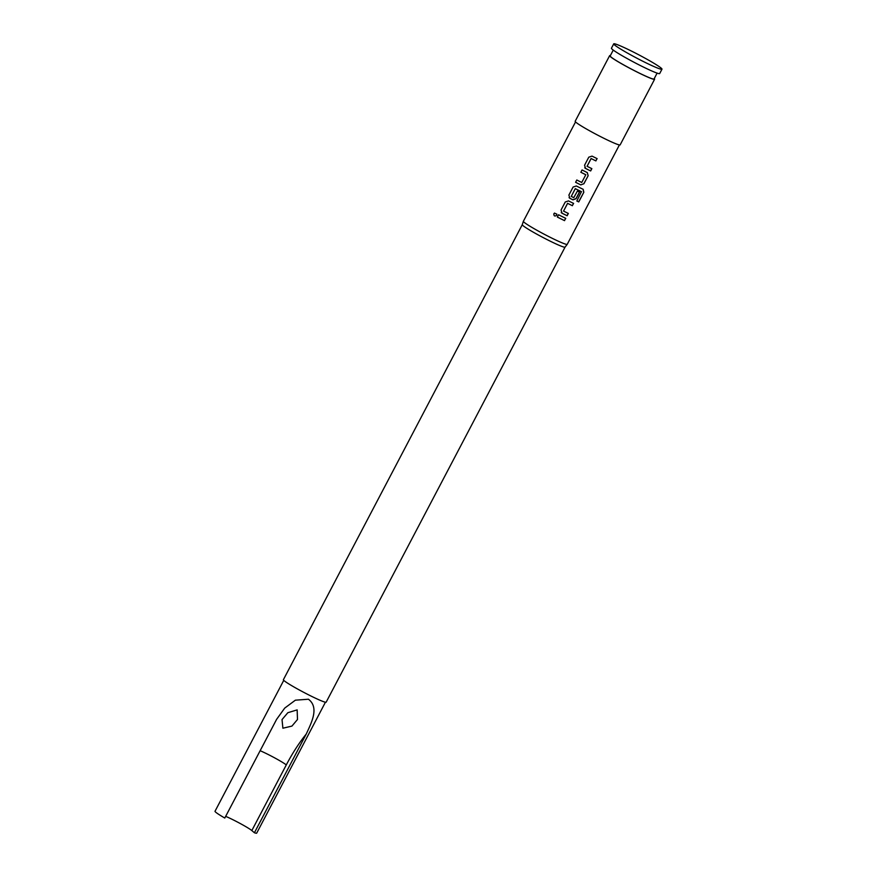 <?xml version="1.0" encoding="UTF-8"?>
<svg xmlns="http://www.w3.org/2000/svg" width="877" height="877" viewBox="0 0 877 877"><rect width="100%" height="100%" fill="white"/><g stroke="black" fill="none" stroke-linecap="round" stroke-linejoin="round"><path stroke-width="1.32" d="M554.615 213.056L553.869 213.758C553.847 216.093 554.79 216.586 556.698 215.249L556.829 214.076M556.709 215.271L556.851 214.152L554.428 213.155L553.858 213.769C553.836 216.115 554.79 216.619 556.709 215.271L556.698 215.249M584.751 167.759L585.518 168.406A24.523 1.743 27.7 0 0 587.064 169.173A24.523 1.743 27.7 0 0 590.561 170.883L591.756 168.603M587.075 166.301L591.087 158.518A24.523 1.743 27.7 0 0 592.326 159.143A24.523 1.743 27.7 0 0 595.834 160.853L597.127 158.616A24.775 1.765 27.7 0 1 593.586 156.895A24.775 1.765 27.7 0 1 592.041 156.117L588.785 157.18L584.564 165.216L585.562 168.439A24.775 1.765 27.7 0 0 587.119 169.217A24.775 1.765 27.7 0 0 590.659 170.949L591.865 168.647A24.775 1.765 27.7 0 1 588.324 166.926A24.775 1.765 27.7 0 1 587.075 166.301L591.131 158.562A24.775 1.765 27.7 0 0 592.381 159.186A24.775 1.765 27.7 0 0 595.922 160.919M575.608 182.273A24.523 1.743 27.7 0 0 579.226 184.104A24.523 1.743 27.7 0 0 580.76 184.861L583.939 183.731L588.16 175.696L587.305 172.594A24.775 1.765 27.7 0 1 585.748 171.826A24.775 1.765 27.7 0 1 582.065 169.963L580.859 172.265A24.775 1.765 27.7 0 0 584.542 174.117A24.775 1.765 27.7 0 0 585.803 174.742L581.747 182.482A24.775 1.765 27.7 0 1 580.486 181.857A24.775 1.765 27.7 0 1 576.803 179.993L575.597 182.295A24.775 1.765 27.7 0 0 579.28 184.148A24.775 1.765 27.7 0 0 580.837 184.915M580.87 172.243A24.523 1.743 27.7 0 0 584.488 174.074A24.523 1.743 27.7 0 0 585.737 174.687L585.803 174.742M569.074 197.621L569.842 198.268A24.523 1.743 27.7 0 0 571.376 199.035A24.523 1.743 27.7 0 0 572.922 199.792L576.014 198.597L579.456 192.03M571.256 196.415L575.279 188.632A24.523 1.743 27.7 0 0 576.518 189.257A24.523 1.743 27.7 0 0 581.44 191.635L576.825 201.019A24.775 1.765 27.7 0 0 578.765 201.907L583.83 192.26L583.15 189.289A24.775 1.765 27.7 0 1 577.91 186.757A24.775 1.765 27.7 0 1 576.353 185.979L573.109 187.042L568.888 195.078L569.886 198.301A24.775 1.765 27.7 0 0 571.442 199.079A24.775 1.765 27.7 0 0 572.988 199.846L576.101 198.662L579.565 192.085A24.775 1.765 27.7 0 1 577.428 191.043L573.777 197.665A24.775 1.765 27.7 0 1 572.517 197.04A24.775 1.765 27.7 0 1 571.256 196.415L575.323 188.676A24.775 1.765 27.7 0 0 576.573 189.3A24.775 1.765 27.7 0 0 581.55 191.712M561.236 212.552L562.004 213.199A24.523 1.743 27.7 0 0 563.538 213.966A24.523 1.743 27.7 0 0 567.046 215.676L568.241 213.396M563.549 211.094L567.572 203.311A24.523 1.743 27.7 0 0 568.811 203.935A24.523 1.743 27.7 0 0 572.308 205.646L573.613 203.409A24.775 1.765 27.7 0 1 570.072 201.688A24.775 1.765 27.7 0 1 568.515 200.91L565.27 201.973L561.05 210.009L562.047 213.232A24.775 1.765 27.7 0 0 563.604 214.01A24.775 1.765 27.7 0 0 567.145 215.742L568.351 213.44A24.775 1.765 27.7 0 1 564.81 211.719A24.775 1.765 27.7 0 1 563.549 211.094L567.616 203.354A24.775 1.765 27.7 0 0 568.866 203.979A24.775 1.765 27.7 0 0 572.407 205.711M557.355 217.036A24.523 1.743 27.7 0 0 560.973 218.866A24.523 1.743 27.7 0 0 564.47 220.576L565.775 218.34A24.775 1.765 27.7 0 1 562.234 216.619A24.775 1.765 27.7 0 1 558.55 214.755L557.344 217.057A24.775 1.765 27.7 0 0 561.028 218.91A24.775 1.765 27.7 0 0 564.569 220.642M282.887 728.206L282.032 719.578L287.842 712.705L297.15 709.888L297.489 719.491L291.931 726.101L282.887 728.206M610.359 55.591A25.389 1.809 27.7 0 0 609.636 55.657L575.169 121.278A25.389 1.809 27.7 0 0 575.97 122.32A25.389 1.809 27.7 0 0 600.252 136.461A25.389 1.809 27.7 0 0 620.138 144.891L654.593 79.259A25.389 1.809 27.7 0 0 654.231 78.623M609.636 55.657A25.389 1.809 27.7 0 0 610.425 56.687A25.389 1.809 27.7 0 0 634.707 70.84A25.389 1.809 27.7 0 0 654.593 79.259M225.674 816.344A17.343 1.228 -152.3 0 1 232.942 819.732A17.343 1.228 -152.3 0 1 251.831 830.563L254.418 832.755A23.536 1.677 27.7 0 0 256.687 833.15L325.422 702.225M283.753 680.355L215.018 811.269A23.536 1.677 27.7 0 0 224.786 818.044L276.595 719.37L284.729 708.09L295.385 700.175L308.441 699.232C319.469 707.575 311.467 722.692 306.216 734.082L254.418 832.755M565.04 247.15A24.15 1.721 27.7 0 1 549.353 240.736A24.15 1.721 27.7 0 1 522.275 224.698A24.15 1.721 27.7 0 1 522.286 224.676L283.381 679.719A24.15 1.721 27.7 0 0 310.458 695.779A24.15 1.721 27.7 0 0 326.156 702.181L565.051 247.15A24.15 1.721 27.7 0 0 565.051 247.139L567.222 244.343A24.775 1.765 27.7 0 0 567.233 244.321L619.403 144.946M575.542 121.925L523.372 221.289A24.775 1.765 27.7 0 0 523.361 221.311A24.775 1.765 27.7 0 0 551.129 237.766A24.775 1.765 27.7 0 0 567.222 244.343M561.39 212.738L562.004 213.199M569.228 197.807L569.842 198.268M584.904 167.945L585.518 168.406M613.253 50.088L610.184 55.942A24.775 1.765 27.7 0 0 637.941 72.418A24.775 1.765 27.7 0 0 654.045 78.974L657.114 73.12M613.725 43.85L611.433 48.224A27.253 1.94 27.7 0 0 641.975 66.345A27.253 1.94 27.7 0 0 659.679 73.558L661.982 69.184A27.253 1.94 27.7 0 0 631.44 51.063A27.253 1.94 27.7 0 0 613.725 43.85A27.253 1.94 27.7 0 0 644.266 61.971A27.253 1.94 27.7 0 0 661.982 69.184M564.47 220.576L565.676 218.296M572.308 205.646L573.514 203.365M576.836 200.997A24.523 1.743 27.7 0 0 578.634 201.831L578.765 201.907M578.634 201.831L583.83 192.26M583.698 192.184L583.041 189.213M580.76 184.861L583.939 183.731M583.852 183.666L588.16 175.696M588.072 175.63L587.228 172.528M595.834 160.853L597.029 158.573M260.14 750.712A17.343 1.228 -152.3 0 1 267.397 754.099A17.343 1.228 -152.3 0 1 286.286 764.93L251.831 830.563M306.216 734.082A69.36 20.862 -63.6 0 0 286.286 764.93M522.275 224.698L523.361 221.311"/></g></svg>
